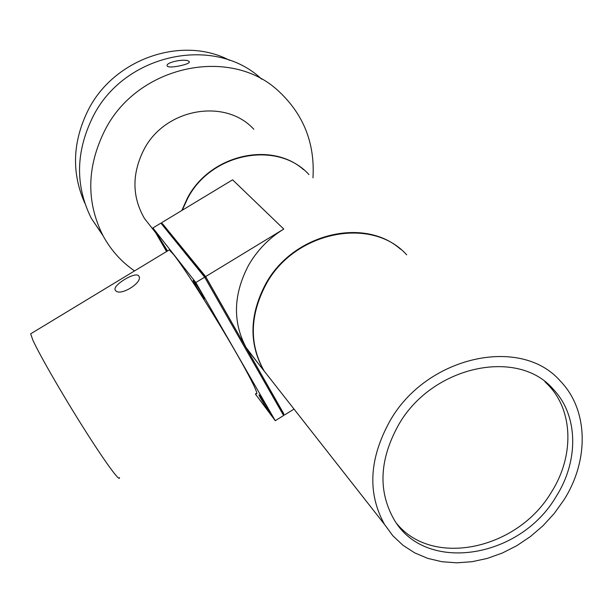 <?xml version="1.0" encoding="UTF-8"?>
<svg xmlns="http://www.w3.org/2000/svg" width="613" height="613" viewBox="0 0 613 613"><rect width="100%" height="100%" fill="white"/><g stroke="black" fill="none" stroke-linecap="round" stroke-linejoin="round"><path stroke-width="0.92" d="M167.541 250.932L157.656 234.994C156.522 234.12 164.514 247.713 167.157 251.161M268.931 411.453L269.797 412.465C271.214 413.714 262.923 399.707 259.943 395.829L259.107 394.864C257.744 393.699 265.919 407.499 268.931 411.453M203.7 298.079L204.367 298.807C205.822 299.987 196.696 284.493 193.93 281.091L193.294 280.409C191.907 279.329 200.895 294.585 203.7 298.079M256.027 393.569C260.127 396.519 248.334 373.202 227.952 338.759C207.638 304.393 183.417 266.908 173.786 254.747L169.272 249.882L168.636 250.273M119.489 477.627C120.194 482.707 104.67 461.466 83.169 427.368C61.698 393.362 39.286 354.383 32.887 340.138L30.65 333.84L31.317 333.434M138.745 275.98L138.691 275.904C135.672 271.069 111.666 285.635 115.321 290.179L115.42 290.317C119.55 297.182 143.825 282.149 138.745 275.98M182.268 210.221L187.701 198.305C211.278 152.53 278.026 140.247 308.952 174.552M400.634 249.292C363.938 216.389 292.424 234.005 265.559 284.179C249.361 315.12 248.801 343.947 263.874 370.658L274.065 383.638M162.43 223.707L205.639 276.57L283.765 229.055C268.908 238.227 257.161 250.334 248.51 265.375C233.315 294.424 232.511 321.81 246.089 347.517L257.176 362.114M181.823 210.497L187.448 198.03C209.761 154.997 271.038 140.676 303.604 169.671M406.695 254.847C372.076 215.853 294.309 231.201 265.912 284.57C249.706 315.526 249.139 344.368 264.218 371.095L274.417 384.083M152.783 229.07L144.453 218.458C132.01 196.811 131.787 173.954 143.787 149.879C164.744 108.44 225.178 97.751 253.797 129.236M389.814 421.208C369.08 458.869 367.31 493.266 384.512 524.399L392.795 535.708L402.94 545.264L414.695 552.865L427.774 558.382L441.881 561.715L456.708 562.826L471.926 561.723L487.228 558.435L502.292 553.049L516.805 545.693L530.475 536.521L543.026 525.732L554.198 513.533L563.761 500.177C589.17 460.601 588.61 409.99 560.259 380.995C520.866 335.426 426.219 356.176 389.814 421.208M103.053 235.737L91.268 218.243C75.062 185.578 75.66 151.664 93.061 116.501C124.569 53.346 215.025 34.711 261.697 79.184M134.538 270.915C121.152 261.667 110.547 249.736 102.731 235.124C86.104 201.539 86.816 166.598 104.869 130.301C137.565 65.07 230.994 45.661 278.869 91.398C303.657 114.57 315.021 143.381 312.967 177.839M556.06 496.676C578.894 461.014 578.48 415.591 553.332 389.324C517.824 347.41 431.606 366.015 398.442 425.123C379.447 459.574 377.953 490.99 393.952 519.364C425.1 573.96 519.893 558.788 556.06 496.676M544.857 381.654L548.543 385.309C573.599 411.469 574.075 456.677 551.401 492.162C517.901 549.164 433.345 567.99 397.025 523.946M167.472 66.296C170.092 68.702 191.225 64.043 189.233 61.744L188.934 61.407C185.977 58.128 165.073 62.281 167.203 65.959L167.472 66.296M84.839 203.232C71.315 172.736 72.518 141.519 88.433 109.604C114.378 58.465 182.429 35.37 229.576 60.327M166.552 251.529L152.905 227.967L195.831 282.539L275.26 420.694L255.36 393.983M283.62 415.53L204.658 277.168L205.853 277.107L283.742 413.691L283.62 415.53L275.26 420.694M205.853 277.107L162.522 223.737L160.897 223.132L204.658 277.168L195.831 282.539M160.897 223.132L152.905 227.967M205.639 276.57L283.727 413.882M283.765 229.055L232.595 179.824L161.786 222.596M284.547 414.955L294.041 409.093M169.272 249.882L30.65 333.84M247.231 349.433L263.874 370.658M144.453 218.458L155.679 232.756M264.218 371.095L384.512 524.399M91.268 218.243L102.731 235.124M548.543 385.309L553.332 389.324M138.944 276.325L138.691 275.904"/></g></svg>

